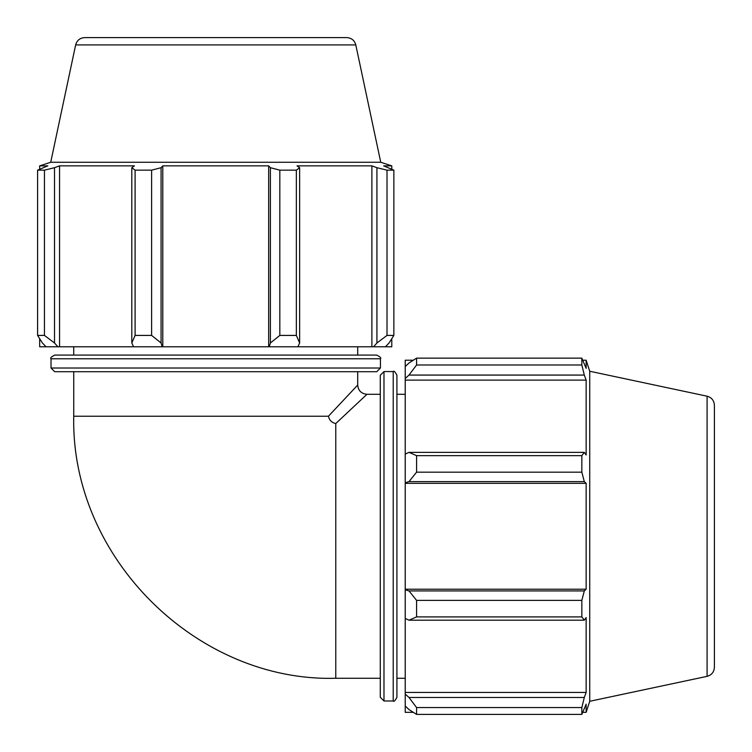 <?xml version="1.0" encoding="UTF-8"?>
<svg xmlns="http://www.w3.org/2000/svg" width="752" height="752" viewBox="0 0 752 752"><rect width="100%" height="100%" fill="white"/><g stroke="black" fill="none" stroke-linecap="round" stroke-linejoin="round"><path stroke-width="1.13" d="M380.286 394.292L366.948 394.292L335.777 423.555C331.773 422.662 329.329 420.218 328.445 416.223L357.708 385.052L357.708 371.714M299.644 342.987L296.354 335.42L279.829 335.42L270.382 342.987L269.235 346.775L297.895 346.775L299.644 342.987L299.644 167.696L296.354 170.159L296.354 335.42M279.829 335.42L279.829 170.159L270.382 167.696L270.382 342.987M279.829 170.159L296.354 170.159M389.057 342.987L393.86 335.42L387.007 335.42L376.931 342.987L373.575 346.775L385.447 346.775L389.057 342.987M387.007 335.42L387.007 170.159L376.931 167.696L376.931 342.987M387.007 170.159L393.86 170.159L393.86 335.42M75.651 44.913C76.948 40.354 79.956 37.92 84.685 37.6L346.766 37.6C351.494 37.92 354.512 40.354 355.799 44.913L75.651 44.913L50.713 162.272L380.747 162.272L391.783 165.854L383.642 165.854L393.86 170.159M54.52 342.987L44.443 335.42L37.6 335.42L42.403 342.987L46.013 346.775L57.885 346.775L54.52 342.987L54.52 167.696L44.443 170.159L44.443 335.42M37.6 335.42L37.6 170.159L47.818 165.854L39.668 165.854L50.713 162.272M37.6 170.159L44.443 170.159M161.078 342.987L151.622 335.42L135.097 335.42L131.807 342.987L133.555 346.775L162.216 346.775L161.078 342.987L161.078 167.696L151.622 170.159L151.622 335.42M135.097 335.42L135.097 170.159L131.807 167.696L131.807 342.987M135.097 170.159L151.622 170.159M54.52 167.696L59.558 165.854L134.429 165.854L131.807 167.696M161.078 167.696L162.789 165.854L268.671 165.854L270.382 167.696M299.644 167.696L297.021 165.854L371.892 165.854L376.931 167.696M373.575 346.775L371.892 346.775L371.892 165.854M269.235 346.775L268.671 346.775L268.671 165.854M133.555 346.775L57.885 346.775M59.558 346.775L59.558 165.854M376.733 355.085L54.717 355.085C51.211 356.871 49.98 358.102 51.023 358.779L380.427 358.779C381.471 358.102 380.239 356.871 376.733 355.085M380.427 358.779L380.427 368.019L51.023 368.019L51.023 358.779M51.023 368.019L54.717 371.714L376.733 371.714L380.427 368.019M391.783 338.72L391.783 346.775L385.447 346.775M371.892 346.775L297.895 346.775M268.671 346.775L162.789 346.775L162.789 165.854M162.789 346.775L162.216 346.775M46.013 346.775L39.668 346.775L39.668 338.72M335.777 423.555L335.777 678.257C198.19 682.346 70.632 558.661 73.743 416.223L73.743 371.714M73.743 355.085L73.743 346.775M409.013 620.193L416.58 616.903L416.58 600.378L409.013 590.922L405.225 589.784L405.225 618.445L409.013 620.193L584.304 620.193L581.841 616.903L416.58 616.903M405.225 589.784L405.225 482.765L409.013 481.618L416.58 472.171L416.58 455.646L409.013 452.356L405.225 454.105L405.225 482.765M405.225 454.105L405.225 378.425L409.013 375.069L416.58 364.993L416.58 358.14L409.013 362.943L405.225 366.553L405.225 378.425M405.225 366.553L405.225 360.217L413.28 360.217M413.28 712.332L405.225 712.332L405.225 705.987L409.013 709.597L416.58 714.4L416.58 707.557L409.013 697.48L405.225 694.115L405.225 705.987M405.225 694.115L405.225 618.445M405.225 589.211L586.146 589.211L584.304 590.922L409.013 590.922M416.58 600.378L581.841 600.378L584.304 590.922M405.225 692.442L586.146 692.442L584.304 697.48L409.013 697.48M416.58 707.557L581.841 707.557L584.304 697.48M707.087 396.201C711.646 397.488 714.08 400.506 714.4 405.234L714.4 667.315C714.08 672.044 711.646 675.052 707.087 676.349L707.087 396.201L589.728 371.253L586.146 360.217L586.146 368.358L581.841 358.14L581.841 364.993L416.58 364.993M416.58 358.14L581.841 358.14M409.013 375.069L584.304 375.069L586.146 380.108L586.146 454.979L584.304 452.356L409.013 452.356M416.58 455.646L581.841 455.646L584.304 452.356M589.728 371.253L589.728 701.287L586.146 712.332L586.146 704.182L581.841 714.4L416.58 714.4M584.304 375.069L581.841 364.993M581.841 455.646L581.841 472.171L416.58 472.171M409.013 481.618L584.304 481.618L581.841 472.171M584.304 481.618L586.146 483.329L586.146 589.211M581.841 600.378L581.841 616.903M584.304 620.193L586.146 617.571L586.146 692.442M581.841 707.557L581.841 714.4M405.225 483.329L586.146 483.329M405.225 380.108L586.146 380.108M396.915 697.283L396.915 375.267C395.129 371.761 393.898 370.529 393.221 371.573L393.221 700.977C393.898 702.02 395.129 700.789 396.915 697.283M393.221 700.977L383.981 700.977L383.981 371.573L393.221 371.573M383.981 371.573L380.286 375.267L380.286 697.283L383.981 700.977M396.915 394.292L405.225 394.292M73.743 416.223L328.445 416.223M366.948 394.292C361.345 393.728 358.262 390.655 357.708 385.052M335.777 678.257L380.286 678.257M391.783 169.087L391.783 165.854M39.668 169.087L39.668 165.854M355.799 44.913L380.747 162.272M357.708 355.085L357.708 346.775M582.913 712.332L586.146 712.332M582.913 360.217L586.146 360.217M707.087 676.349L589.728 701.287M396.915 678.257L405.225 678.257"/></g></svg>

